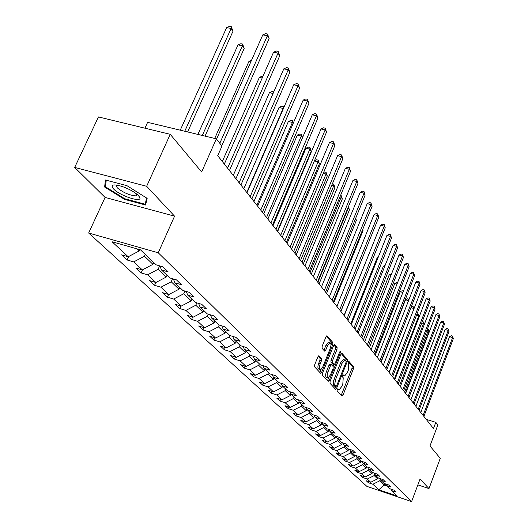 <?xml version="1.0" encoding="UTF-8"?>
<svg xmlns="http://www.w3.org/2000/svg" width="528" height="528" viewBox="0 0 528 528"><rect width="100%" height="100%" fill="white"/><g stroke="black" fill="none" stroke-linecap="round" stroke-linejoin="round"><path stroke-width="0.79" d="M337.201 389.512L337.108 390.898L341.972 396.099L343.009 395.109L353.456 368.735L353.602 366.762L348.764 361.198L348.17 361.924L348.077 363.323L348.691 364.043L348.249 370.405L347.378 372.61L344.639 375.976L343.306 374.939L342.698 375.679L342.606 377.078L343.233 377.771L342.804 384.12L341.926 386.338L339.134 389.756L337.814 388.76L337.201 389.512M319.024 355.839L317.889 356.836L314.708 364.709L314.589 366.821L320.562 373.204L321.677 372.2L332.765 344.632L332.897 342.54L326.891 335.689L326.007 336.758L322.192 346.196L322.067 348.315L324.812 351.259L325.71 350.183L327.584 345.53L329.941 342.672C331.234 343.167 331.32 345.127 330.198 348.539L322.885 366.709L320.443 369.64C319.176 369.118 319.103 367.178 320.219 363.799L321.446 360.749L321.572 358.651L318.74 355.753M417.859 484.876L428.987 488.598L440.26 458.304L429.977 445.969L437.851 424.987L435.805 422.347L433.475 428.531L217.714 155.701L221.965 146.084L216.348 138.831L147.616 122.344L144.929 128.185M146.659 186.285L74.692 167.416L105.085 197.413L174.563 216.17L146.659 186.285L170.24 134.317L201.637 171.983L216.348 138.831M174.563 216.17L158.255 252.793L411.589 501.6L366.874 486.367L88.664 233.013L158.255 252.793M428.987 488.598L420.05 479.028L411.589 501.6M330.119 381.262L329.993 383.288L335.564 389.248L336.626 388.252L347.266 361.515L347.404 359.515L341.807 353.113L340.949 354.163L330.119 381.262M328.192 381.361L322.423 375.197L322.549 373.131L333.61 345.609L334.481 344.553L337.102 347.464L336.97 349.523L332.541 360.571L332.409 362.624L334.211 364.511L335.089 363.442L339.662 352.004L340.263 351.272L340.316 352.763L329.281 380.365L328.192 381.361M74.692 167.416L98.446 116.932L170.24 134.317M127.129 259.987L133.716 261.895L142.342 269.914L135.828 268.013L141.148 272.923L147.616 274.817L155.872 282.493L149.47 280.606L154.559 285.305L160.921 287.192L168.828 294.545L162.532 292.67L167.409 297.172L173.666 299.039L181.249 306.088L175.058 304.234L179.738 308.55L185.889 310.405L193.162 317.17L187.077 315.328L191.565 319.473L197.617 321.314L204.607 327.809L198.614 325.981L202.93 329.967L208.89 331.789L215.602 338.032L209.702 336.217L213.853 340.052L219.721 341.86L226.175 347.866L220.374 346.064L224.367 349.754L230.135 351.549L236.359 357.331L230.637 355.549L234.485 359.099L240.167 360.875L246.16 366.445L240.53 364.676L244.233 368.102L249.836 369.864L255.605 375.23L250.061 373.481L253.638 376.781L259.149 378.523L264.719 383.704L259.255 381.968L262.706 385.15L268.138 386.885L273.517 391.882L268.132 390.159L271.458 393.235L276.817 394.951L282.005 399.775L276.698 398.072L279.919 401.042L285.199 402.745L290.215 407.405L284.981 405.715L288.09 408.586L293.297 410.276L298.148 414.784L292.987 413.107L295.997 415.886L301.125 417.556L305.824 421.918L300.729 420.262L303.646 422.948L308.708 424.604L313.249 428.828L308.227 427.185L311.051 429.785L316.041 431.422L320.443 435.514L315.493 433.884L318.226 436.405L323.149 438.029L327.413 441.995L322.529 440.378L325.175 442.827L330.033 444.437L334.171 448.279L329.347 446.675L331.914 449.051L336.712 450.641L340.718 454.37L335.96 452.786L338.455 455.083L343.187 456.667L347.081 460.284L342.382 458.713L344.797 460.944L349.47 462.508L353.252 466.019L348.612 464.462L350.955 466.633L355.575 468.184L359.245 471.59L354.658 470.052L356.941 472.157L361.502 473.695L365.066 477.008L360.538 475.477L362.756 477.523L367.257 479.048L370.722 482.269L366.254 480.751L368.412 482.744L372.86 484.249L378.781 489.76L397.201 496.03L391.525 490.585L396.04 492.116L394.013 490.156L389.479 488.618L386.153 485.437L390.727 486.981L388.648 484.968L384.054 483.417L380.635 480.143L385.262 481.701L383.123 479.629L378.47 478.064L374.953 474.692L379.639 476.263L377.434 474.131L372.722 472.553L369.098 469.075L373.85 470.666L371.573 468.468L366.802 466.871L363.073 463.294L367.884 464.897L365.541 462.634L360.703 461.023L356.855 457.334L361.733 458.957L359.317 456.621L354.413 454.997L350.447 451.189L355.39 452.826L352.895 450.417L347.932 448.774L343.84 444.853L348.85 446.503L346.276 444.015L341.24 442.358L337.016 438.306L342.091 439.976L339.438 437.408L334.33 435.732L329.967 431.548L335.122 433.231L332.376 430.584L327.202 428.894L322.687 424.571L327.914 426.268L325.076 423.529L319.823 421.819L315.163 417.351L320.463 419.067L317.533 416.229L312.2 414.513L307.382 409.886L312.761 411.616L309.725 408.685L304.319 406.949L299.323 402.158L304.781 403.907L301.64 400.871L296.155 399.115L290.981 394.159L296.518 395.921L293.264 392.779L287.694 391.004L282.341 385.869L287.958 387.651L284.585 384.391L278.929 382.602L273.379 377.276L279.088 379.071L275.583 375.685L269.841 373.883L264.079 368.353L269.874 370.168L266.237 366.656L260.403 364.835L254.423 359.093L260.311 360.921L256.535 357.271L250.609 355.436L244.385 349.47L250.371 351.318L246.444 347.523L240.425 345.668L233.957 339.464L240.035 341.326L235.95 337.379L229.832 335.511L223.1 329.056L229.284 330.931L225.027 326.819L218.803 324.938L211.794 318.212L218.077 320.107L213.649 315.817L207.319 313.916L200.006 306.907L206.402 308.821L201.775 304.346L195.34 302.432L187.711 295.112L194.218 297.04L189.394 292.373L182.84 290.446L174.874 282.803L181.493 284.744L176.451 279.866L169.785 277.919L161.456 269.933L168.194 271.887L162.914 266.785L156.13 264.825L140.521 249.856L112.042 241.745L128.198 256.766L121.572 254.852L127.129 259.987L128.707 256.496M153.734 262.528L152.935 264.317L144.448 256.212L145.259 254.397M144.448 256.212L133.716 261.895M152.935 264.317L142.342 269.914M161.456 269.933L159.885 265.907M167.026 275.273L166.247 277.035L158.123 269.273L159.647 265.841M158.123 269.273L147.616 274.817M166.247 277.035L155.872 282.493M174.874 282.803L173.369 278.969M179.751 287.483L178.999 289.205L171.217 281.774L172.557 278.731M171.217 281.774L160.921 287.192M178.999 289.205L168.828 294.545M187.711 295.112L186.259 291.449M191.954 299.185L191.215 300.874L183.757 293.753L184.932 291.06M183.757 293.753L173.666 299.039M191.215 300.874L181.249 306.088M200.006 306.907L198.607 303.402M203.656 310.411L202.943 312.074L195.782 305.237L196.812 302.867M195.782 305.237L185.889 310.405M202.943 312.074L193.162 317.17M211.794 318.212L210.441 314.86M214.896 321.189L214.196 322.819L207.326 316.259L208.217 314.186M207.326 316.259L197.617 321.314M214.196 322.819L204.607 327.809M223.1 329.056L221.8 325.842M225.7 331.544L225.014 333.148L218.407 326.845L219.173 325.05M218.407 326.845L208.89 331.789M225.014 333.148L215.602 338.032M233.957 339.464L232.703 336.389M236.082 341.51L235.422 343.088L229.066 337.016L229.739 335.425M229.066 337.016L219.721 341.86M235.422 343.088L226.175 347.866M244.385 349.47L243.177 346.513M246.081 351.094L245.434 352.645L239.316 346.804L239.976 345.239M239.316 346.804L230.135 351.549M245.434 352.645L236.359 357.331M254.423 359.093L253.249 356.255M255.71 360.334L255.077 361.852L249.183 356.228L249.83 354.691M249.183 356.228L240.167 360.875M255.077 361.852L246.16 366.445M264.079 368.353L262.944 365.627M264.99 369.23L264.37 370.729L258.694 365.303L259.321 363.792M258.694 365.303L249.836 369.864M264.37 370.729L255.605 375.23M273.379 377.276L272.283 374.649M273.94 377.817L273.332 379.289L267.854 374.055L268.468 372.57M267.854 374.055L259.149 378.523M273.332 379.289L264.719 383.704M282.341 385.869L281.279 383.341M282.579 386.1L281.985 387.552L276.698 382.503L277.299 381.038M276.698 382.503L268.138 386.885M281.985 387.552L273.517 391.882M290.981 394.159L289.958 391.723M290.935 394.046L290.334 395.525L285.232 390.647L285.82 389.209M285.232 390.647L276.817 394.951M290.334 395.525L282.005 399.775M299.323 402.158L298.333 399.815M299.079 401.577L298.406 403.234L293.476 398.521L294.05 397.102M293.476 398.521L285.199 402.745M298.406 403.234L290.215 407.405M307.382 409.886L306.418 407.623M306.946 408.857L306.214 410.685L301.442 406.131L302.003 404.732M301.442 406.131L293.297 410.276M306.214 410.685L298.148 414.784M315.163 417.351L314.233 415.166M314.549 415.912L313.757 417.892L309.144 413.483L309.698 412.104M309.144 413.483L301.125 417.556M313.757 417.892L305.824 421.918M322.687 424.571L321.783 422.459M321.908 422.75L321.064 424.868L316.595 420.605L317.137 419.245M316.595 420.605L308.708 424.604M321.064 424.868L313.249 428.828M329.967 431.548L329.089 429.508M328.99 429.475L328.139 431.627L323.816 427.495L324.344 426.155M323.816 427.495L316.041 431.422M328.139 431.627L320.443 435.514M337.016 438.306L336.164 436.333M335.768 436.207L334.996 438.167L330.799 434.168L331.32 432.848M330.799 434.168L323.149 438.029M334.996 438.167L327.413 441.995M343.84 444.853L343.009 442.939M342.342 442.721L341.636 444.517L337.577 440.636L338.085 439.336M337.577 440.636L330.033 444.437M341.636 444.517L334.171 448.279M350.447 451.189L349.642 449.341M348.718 449.038L348.084 450.668L344.137 446.906L344.639 445.619M344.137 446.906L336.712 450.641M348.084 450.668L340.718 454.37M356.855 457.334L356.077 455.545M354.908 455.156L354.334 456.634L350.506 452.984L351.001 451.724M350.506 452.984L343.187 456.667M354.334 456.634L347.081 460.284M363.073 463.294L362.307 461.558M360.921 461.096L360.4 462.429L356.69 458.885L357.172 457.637M356.69 458.885L349.47 462.508M360.4 462.429L353.252 466.019M369.098 469.075L368.359 467.392M366.769 466.838L366.293 468.059L362.69 464.614L363.165 463.386M362.69 464.614L355.575 468.184M366.293 468.059L359.245 471.59M374.953 474.692L374.233 473.055M372.484 472.322L372.022 473.53L368.518 470.184L369.013 468.89M368.518 470.184L361.502 473.695M372.022 473.53L365.066 477.008M380.635 480.143L379.936 478.559M378.041 477.655L377.586 478.843L374.18 475.589L374.722 474.17M374.18 475.589L367.257 479.048M377.586 478.843L370.722 482.269M386.153 485.437L385.473 483.899M384.714 483.641L384.153 485.113L379.685 480.843L380.272 479.318M379.685 480.843L372.86 484.249M386.727 485.984L384.153 485.113L378.781 489.76M391.525 490.585L390.859 489.086M105.085 197.413L88.664 233.013M435.805 422.347L426.208 419.344M136.627 248.747L139.022 251.031L139.656 249.612M139.022 251.031L128.198 256.766M368.834 481.628L368.412 482.744M363.198 476.375L362.756 477.523M357.403 470.969L356.941 472.157M351.43 465.412L350.955 466.633M345.292 459.683L344.797 460.944M338.963 453.783L338.455 455.083M332.442 447.704L331.914 449.051M325.723 441.441L325.175 442.827M318.793 434.973L318.226 436.405M311.645 428.3L311.051 429.785M304.26 421.41L303.646 422.948M296.637 414.295L295.997 415.886M288.763 406.936L288.09 408.586M280.619 399.333L279.919 401.042M272.191 391.459L271.458 393.235M263.465 383.308L262.706 385.15M254.43 374.86L253.638 376.781M245.071 366.102L244.233 368.102M235.363 357.02L234.485 359.099M225.284 347.589L224.367 349.754M214.817 337.795L213.853 340.052M203.947 327.604L202.93 329.967M192.634 317.011L191.565 319.473M180.86 305.976L179.738 308.55M168.597 294.472L167.409 297.172M155.813 282.48L154.559 285.305M142.534 269.808L141.148 272.923M105.442 180.002L104.617 187.024L124.542 199.366L145.576 205.016L147.16 198.356L126.958 185.678L105.442 180.002M124.813 198.772L124.542 199.366M105.706 184.655L104.617 187.024M337.339 389.222L338.725 389.624M342.817 375.434L344.216 375.844M341.22 395.294L352.004 368.293L352.143 366.32L348.242 361.766M345.893 360.789L345.926 359.066L341.24 353.602M334.811 388.443L335.643 386.549M335.887 386.608L336.626 385.909L345.985 362.413L346.078 361.007L344.797 359.951L342.065 363.31L335.623 379.454L334.706 384.278L335.887 386.608L334.574 386.199M343.781 359.641L343.312 359.502L340.58 362.855L342.065 363.31M334.409 386.146L333.26 384.239L333.59 380.675L340.58 362.855M333.901 345.035L335.597 347.015L337.102 347.464M332.772 364.043L330.904 362.168L331.03 360.116L335.465 349.074L335.597 347.015M333.967 364.439L333.142 366.511M328.713 377.573L327.782 379.896L329.281 380.365M327.921 372.088C326.832 375.382 326.891 377.282 328.099 377.797L330.502 374.9L333.029 368.577L333.161 366.538L331.36 364.657L330.469 365.732L327.921 372.088L326.416 371.626C325.327 374.913 325.387 376.82 326.601 377.329L327.716 377.678M331.287 364.67L329.848 364.201L328.964 365.277L330.469 365.732M326.416 371.626L328.964 365.277M327.433 380.556L327.782 379.896M320.021 369.508L318.919 369.171C317.645 368.65 317.572 366.709 318.688 363.337L319.915 360.281L320.041 358.182L318.232 356.195M328.878 342.355L328.416 342.217L326.053 345.074L327.584 345.53M323.862 350.335L326.053 345.074M330.997 344.797L331.379 342.091L326.304 336.178M319.803 372.398L321.103 369.382M405.431 393.07L428.974 331.756L428.234 330.627L404.633 392.06M427.423 328.951L428.446 329.611L428.974 331.756M428.149 329.155L428.234 330.627L426.928 330.251M423.119 415.437L452.615 337.564L453.308 338.692L423.892 416.407M420.79 412.487L449.546 336.692L452.615 337.564L452.496 336.072L453.308 338.692M449.546 336.692L451.268 335.722L452.496 336.072M113.56 188.951C120.232 196.178 143.715 203.478 139.484 196.97L138.382 195.558C134.759 192.119 129.419 189.11 122.364 186.529C113.084 183.803 110.147 184.609 113.56 188.951M116.78 185.071L116.233 186.146L117.394 187.909C123.361 192.694 129.512 195.347 135.841 195.875L137.26 194.509M146.619 198.013L145.154 204.237L124.766 198.759L105.448 186.793L106.24 180.213M146.447 201.373L145.154 204.237M424.274 324.548L423.548 323.446L399.557 385.645M422.261 321.625L423.463 321.961L424.288 324.515M423.463 321.961L423.548 323.446L421.753 322.938M419.199 316.774L418.73 316.061L394.343 379.051M416.737 314.589L417.417 314.219L418.651 314.569L419.318 316.47M418.651 314.569L418.73 316.061L416.42 315.414M418.255 409.279L448.232 330.422L448.945 331.577L419.041 410.282M415.892 406.296L445.124 329.545L448.232 330.422L448.114 328.918L448.945 331.577M445.124 329.545L446.873 328.568L448.114 328.918M413.246 402.95L443.725 323.077L444.457 324.265L414.058 403.973M410.857 399.934L440.576 322.192L443.725 323.077L443.612 321.565L444.457 324.265M440.576 322.192L442.358 321.209L443.612 321.565M413.978 308.768L388.978 372.26M411.035 307.382L412.454 306.616L413.708 306.966L414.203 308.18M413.708 306.966L413.78 308.464L410.923 307.672M408.553 300.623L405.511 299.779L381.071 362.261M405.511 299.779L407.345 298.795L408.936 299.64M408.665 300.333L408.619 299.145M402.871 292.466L400.224 291.733L375.355 355.04M400.224 291.733L402.092 290.743L403.399 291.126M408.091 396.429L439.085 315.526L439.837 316.747L408.923 397.485M405.676 393.38L435.904 314.635L439.085 315.526L438.979 314.002L439.837 316.747M435.904 314.635L437.705 313.645L438.979 314.002M402.785 389.723L434.32 307.751L435.092 309.012L403.643 390.812M400.343 386.635L431.092 306.86L434.32 307.751L434.214 306.214L435.092 309.012M431.092 306.86L432.927 305.857L434.214 306.214M397.32 382.813L429.409 299.752L430.201 301.046L398.204 383.935M394.852 379.691L426.136 298.855L429.409 299.752L429.31 298.201L430.201 301.046M426.136 298.855L428.003 297.845L429.31 298.201M391.69 375.692L424.347 291.509L425.172 292.849L392.601 376.847M389.189 372.53L421.034 290.611L424.347 291.509L424.255 289.951L425.172 292.849M421.034 290.611L422.935 289.595L424.255 289.951M385.882 368.353L419.14 283.021L419.984 284.401L386.826 369.547M383.354 365.158L415.78 282.117L419.14 283.021L419.054 281.45L419.984 284.401M415.78 282.117L417.714 281.087L419.054 281.45M379.896 360.782L413.767 274.27L414.638 275.695L380.873 362.01M377.342 357.548L410.362 273.359L413.767 274.27L413.688 272.692L414.638 275.695M410.362 273.359L412.328 272.323L413.688 272.692M373.725 352.975L408.23 265.247L409.127 266.713L374.728 354.242M371.131 349.701L404.778 264.33L408.23 265.247L408.157 263.657L409.127 266.713M404.778 264.33L406.778 263.287L408.157 263.657M367.349 344.916L402.514 255.941L403.445 257.453L368.386 346.223M364.729 341.603L399.016 255.017L402.514 255.941L402.448 254.331L403.445 257.453M399.016 255.017L401.049 253.968L402.448 254.331M360.763 336.587L396.614 246.332L397.571 247.889L361.832 337.94M358.109 333.234L393.07 245.408L396.614 246.332L396.561 244.708L397.571 247.889M393.07 245.408L395.142 244.345L396.561 244.708M353.958 327.98L390.522 236.405L391.512 238.016L355.067 329.38M351.272 324.588L386.925 235.475L390.522 236.405L390.476 234.775L391.512 238.016M386.925 235.475L389.037 234.406L390.476 234.775M346.922 319.084L384.232 226.149L385.249 227.812L348.064 320.536M344.203 315.645L380.576 225.218L384.232 226.149L384.186 224.506L385.249 227.812M380.576 225.218L382.727 224.136L384.186 224.506M339.643 309.883L377.718 215.543L378.781 217.272L340.831 311.381M336.89 306.398L374.015 214.612L377.718 215.543L377.692 213.893L378.781 217.272M374.015 214.612L376.207 213.523L377.692 213.893M332.112 300.359L370.986 204.58L372.082 206.362L333.333 301.904M329.32 296.828L367.224 203.643L370.986 204.58L370.966 202.917L372.082 206.362M367.224 203.643L369.461 202.541L370.966 202.917M324.304 290.486L364.023 193.222L365.152 195.07L325.578 292.096M321.479 286.915L360.202 192.284L364.023 193.222L364.01 191.552L365.152 195.07M360.202 192.284L362.485 191.176L364.01 191.552M316.219 280.262L356.803 181.467L357.977 183.381L317.533 281.926M313.355 276.639L352.922 180.523L356.803 181.467L356.803 179.784L357.977 183.381M352.922 180.523L355.252 179.408L356.803 179.784M307.831 269.656L349.325 169.283L350.539 171.263L309.197 271.379M304.927 265.987L345.385 168.34L349.325 169.283L349.338 167.587L350.539 171.263M345.385 168.34L347.761 167.211L349.338 167.587M299.125 258.647L341.563 156.644L342.83 158.697L300.544 260.436M296.188 254.932L337.564 155.701L341.563 156.644L341.596 154.942L342.83 158.697M337.564 155.701L339.992 154.565L341.596 154.942M290.083 247.216L333.518 143.53L334.825 145.662L291.555 249.077M287.107 243.448L329.452 142.586L333.518 143.53L333.557 141.814L334.825 145.662M329.452 142.586L331.934 141.438L333.557 141.814M280.685 235.336L325.156 129.914L326.522 132.132L282.216 237.27M277.669 231.515L321.024 128.971L325.156 129.914L325.215 128.192L326.522 132.132M321.024 128.971L323.565 127.816L325.215 128.192M397.003 284.057L394.779 283.457L369.468 347.596M394.779 283.457L396.68 282.454L397.544 282.685M390.944 275.405L389.176 274.923L363.409 339.933M389.176 274.923L391.492 274.019M384.681 266.482L383.401 266.138L357.159 332.026M383.401 266.138L385.183 265.214M378.2 257.275L377.447 257.077L350.711 323.875M377.447 257.077L378.497 256.535M371.501 247.784L344.058 315.467M340.89 311.454L369.422 240.478M333.861 302.57L363.02 230.657L362.531 229.911M362.716 229.456L363.02 230.657M326.601 293.396L356.347 220.433L355.397 218.981M355.76 218.09L356.347 220.433M319.097 283.906L349.45 209.86L348.322 208.131L317.869 282.355M348.427 206.646L349.45 209.86M348.335 206.877L348.322 208.131L347.866 208.019M311.329 274.085L342.316 198.931L341.154 197.142L310.061 272.481M340.586 195.36L341.642 196.225L342.316 198.931M341.18 195.512L341.154 197.142L339.973 196.852M303.29 263.921L334.937 187.625L333.736 185.777L301.976 262.258M332.402 183.79L333.775 184.127L334.937 187.625M333.775 184.127L333.736 185.777L331.775 185.295M294.967 253.387L327.301 175.916L326.053 174.002L293.601 251.665M323.624 172.432L324.588 171.976L326.106 172.346L327.301 175.916M326.106 172.346L326.053 174.002L323.255 173.323M286.334 242.477L319.394 163.792L318.094 161.806L284.922 240.689M314.444 160.783L316.622 159.773L318.16 160.142L319.394 163.792M318.16 160.142L318.094 161.806L314.391 160.915M277.385 231.158L311.19 151.219L309.85 149.16L305.93 148.236L273.068 225.7M305.93 148.236L308.365 147.121L309.929 147.49L309.85 149.16L275.92 229.304M309.929 147.49L311.19 151.219M302.465 137.848L301.29 136.046L297.31 135.122L263.683 213.833M297.31 135.122L299.798 133.993L301.389 134.363L301.29 136.046L266.574 217.49M301.389 134.363L302.551 137.643M293.119 123.519L292.413 122.437L288.367 121.513L253.942 201.511M288.367 121.513L290.908 120.377L292.525 120.74L292.413 122.437L256.865 205.214M292.525 120.74L293.41 122.846M283.391 108.61L279.074 107.369L243.811 188.707M279.074 107.369L281.675 106.227L283.318 106.597L283.186 108.293L246.774 192.456M283.318 106.597L283.886 107.468M273.075 93.476L269.419 92.671L233.277 175.388M269.419 92.671L272.078 91.522L273.761 91.912M262.198 77.992L259.367 77.385L222.314 161.522M259.367 77.385L262.093 76.223L262.898 76.395M250.813 61.868L248.912 61.466L214.718 138.442M248.912 61.466L251.467 60.397M270.917 222.974L316.47 115.764L317.889 118.067L272.507 224.987M267.854 219.107L312.272 114.82L316.47 115.764L316.549 114.028L317.889 118.067M312.272 114.82L314.866 113.659L316.549 114.028M260.74 210.118L307.441 101.046L308.913 103.442L262.403 212.21M257.644 206.191L303.164 100.102L307.441 101.046L307.534 99.31L308.913 103.442M303.164 100.102L305.824 98.934L307.534 99.31M250.147 196.713L298.036 85.727L299.567 88.222L251.876 198.898M247.005 192.74L293.693 84.79L298.036 85.727L298.148 83.985L299.567 88.222M293.693 84.79L296.413 83.609L298.148 83.985M239.098 182.747L288.242 69.775L289.839 72.376L240.9 185.024M235.91 178.715L283.82 68.838L288.242 69.775L288.38 68.02L289.839 72.376M283.82 68.838L286.612 67.65L288.38 68.02M205.055 136.118L244.167 48.49L242.405 45.784L238.009 44.88L197.901 134.402M238.009 44.88L240.874 43.705L242.629 44.068L242.405 45.784L202.316 135.465M242.629 44.068L244.167 48.49M227.568 168.168L278.032 53.137L279.701 55.849L229.449 170.544M224.334 164.076L273.537 52.213L278.032 53.137L278.19 51.388L279.701 55.849M273.537 52.213L276.395 51.011L278.19 51.388M187.631 131.941L232.96 31.304L231.119 28.479L226.644 27.581L180.259 130.172M226.644 27.581L229.581 26.4L231.363 26.756L231.119 28.479L184.754 131.254M231.363 26.756L232.96 31.304M219.793 143.286L267.379 35.785L269.122 38.617L221.74 145.801M216.553 139.088L262.799 34.861L267.379 35.785L267.564 34.023L269.122 38.617M262.799 34.861L265.729 33.66L267.564 34.023M337.392 389.129L338.573 389.499M342.87 375.335L344.058 375.698M352.143 366.32L353.602 366.762M352.004 368.293L353.456 368.735M341.55 394.654L343.009 395.109M345.926 359.066L347.404 359.515M346.163 361.185L347.266 361.515M335.148 387.79L336.626 388.252M334.138 378.998L335.623 379.454M333.729 385.414L335.207 385.876M335.465 349.074L336.97 349.523M331.03 360.116L332.541 360.571M330.904 362.168L332.409 362.624M332.508 363.964L334.006 364.419M339.464 352.513L340.316 352.763M320.041 358.182L321.572 358.651M319.915 360.281L321.446 360.749M318.688 363.337L320.219 363.799M324.179 349.721L325.71 350.183M331.379 342.091L332.897 342.54M331.247 344.177L332.765 344.632M320.159 371.732L321.677 372.2M334.534 386.199L335.92 386.635M343.312 359.502L344.797 359.951M332.706 364.056L334.059 364.465M329.848 364.201L331.36 364.657M328.416 342.217L329.941 342.672M138.085 195.261L139.484 196.97M136.686 194.033L135.841 195.875"/></g></svg>
